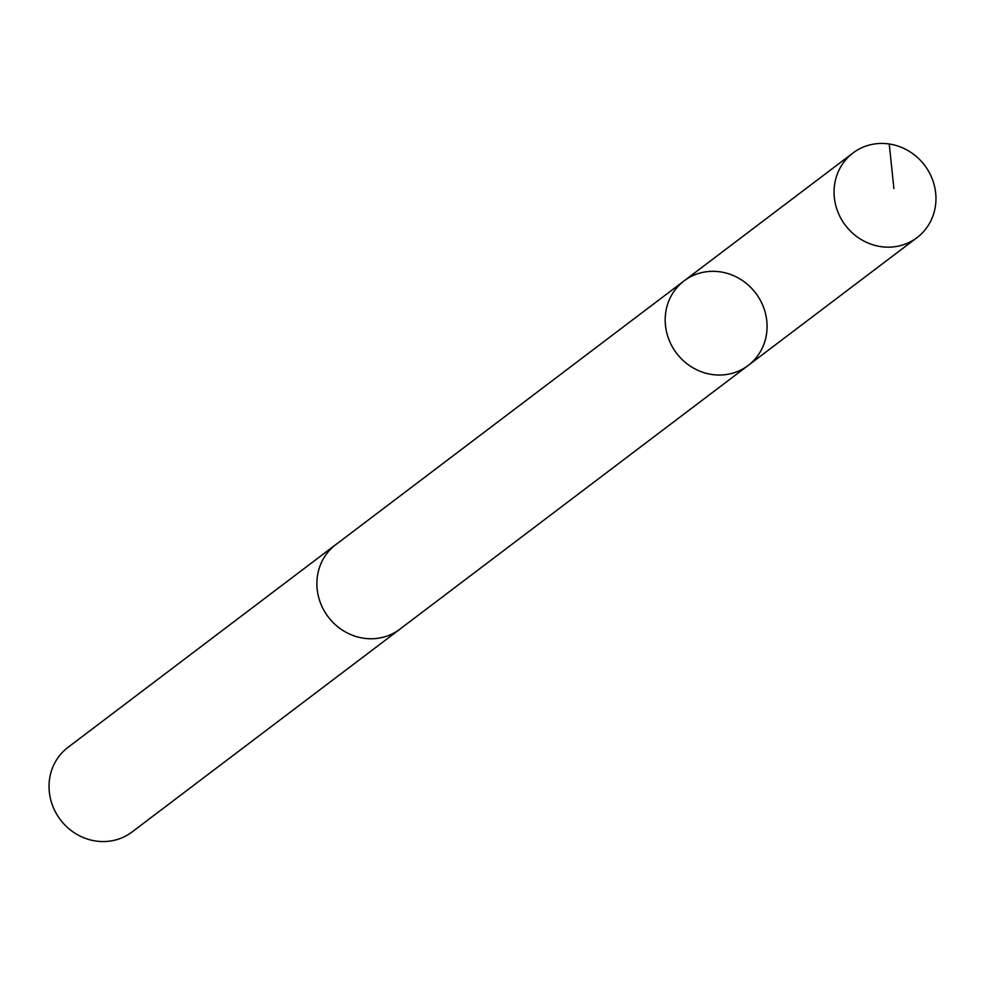 <?xml version="1.0" encoding="UTF-8"?>
<svg xmlns="http://www.w3.org/2000/svg" width="985" height="985" viewBox="0 0 985 985"><rect width="100%" height="100%" fill="white"/><g stroke="black" fill="none" stroke-linecap="round" stroke-linejoin="round"><path stroke-width="1.48" d="M748.157 365.472L399.848 629.193A53.042 49.681 -127.1 0 1 332.758 622.188A53.042 49.681 -127.1 0 1 326.601 553.878A53.042 49.681 -127.1 0 1 335.811 544.619L684.107 280.873A53.055 49.693 52.9 0 0 676.51 353.172A53.055 49.693 52.9 0 0 748.157 365.472A53.055 49.693 52.9 0 0 757.366 356.201A53.055 49.693 52.9 0 0 751.198 287.879A53.055 49.693 52.9 0 0 684.107 280.873A53.055 49.693 52.9 0 0 676.51 353.172A53.055 49.693 52.9 0 0 748.157 365.472L917.047 237.607A53.067 49.706 -127.1 0 1 849.932 230.601A53.067 49.706 -127.1 0 1 843.776 162.266A53.067 49.706 -127.1 0 1 852.985 152.995A53.067 49.706 -127.1 0 1 920.088 160.001A53.067 49.706 -127.1 0 1 926.257 228.335A53.067 49.706 -127.1 0 1 917.047 237.607M400.969 628.332A53.067 49.706 -127.1 0 1 399.861 629.206A53.067 49.706 -127.1 0 1 332.745 622.2A53.067 49.706 -127.1 0 1 326.589 553.865A53.067 49.706 -127.1 0 1 335.799 544.594A53.067 49.706 -127.1 0 1 336.944 543.757M399.861 629.206L132.015 832.005A53.067 49.706 -127.1 0 1 64.911 824.999A53.067 49.706 -127.1 0 1 58.743 756.665A53.067 49.706 -127.1 0 1 67.953 747.393L335.799 544.594M893.912 188.566L889.233 143.995M684.107 280.873L852.985 152.995"/></g></svg>
